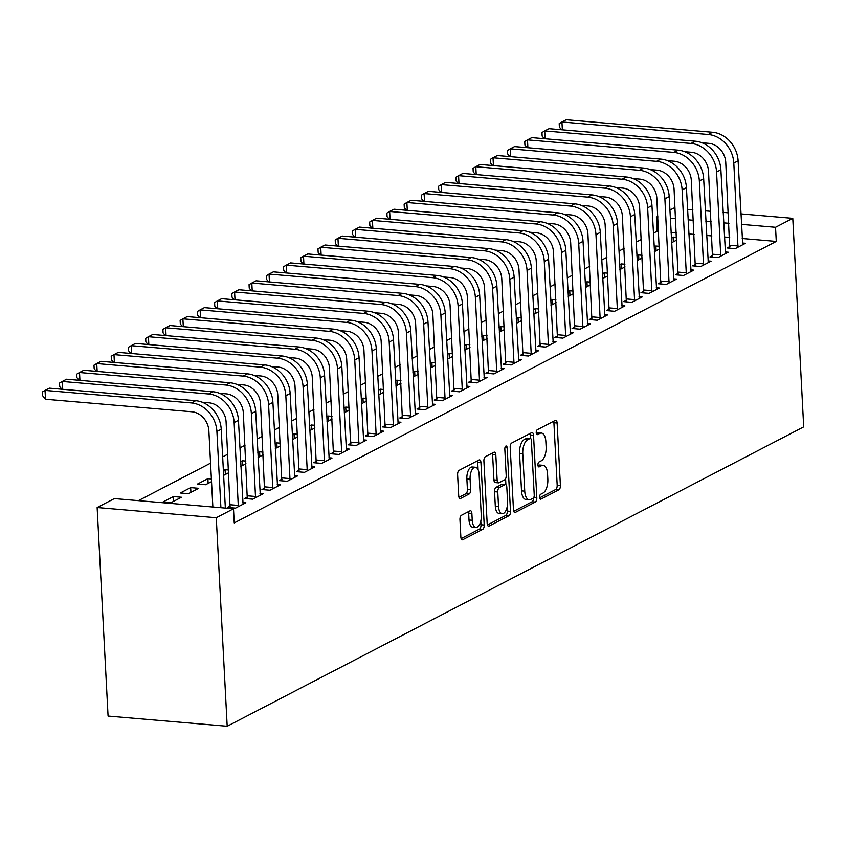 <?xml version="1.0" encoding="UTF-8"?>
<svg xmlns="http://www.w3.org/2000/svg" width="846" height="846" viewBox="0 0 846 846"><rect width="100%" height="100%" fill="white"/><g stroke="black" fill="none" stroke-linecap="round" stroke-linejoin="round"><path stroke-width="1.27" d="M539.611 497.321A2.517 1.174 94.9 0 0 540.583 499.203A2.517 1.174 94.9 0 0 540.922 499.129L558.889 489.802A3.585 1.681 94.9 0 0 560.401 485.456L557.123 423.011A3.585 1.681 94.9 0 0 555.737 420.314A3.585 1.681 94.9 0 0 555.251 420.42L537.284 429.747A2.517 1.174 94.9 0 0 536.227 432.792A2.517 1.174 94.9 0 0 537.199 434.685A2.517 1.174 94.9 0 0 537.538 434.601L539.864 433.395A11.484 5.372 94.9 0 1 541.429 433.057A11.484 5.372 94.9 0 1 545.86 441.686L546.135 446.889A11.484 5.372 94.9 0 1 541.303 460.806L538.976 462.011A2.517 1.174 94.9 0 0 537.919 465.057A2.517 1.174 94.9 0 0 538.891 466.939A2.517 1.174 94.9 0 0 539.23 466.865L541.556 465.66A11.484 5.372 94.9 0 1 543.121 465.321A11.484 5.372 94.9 0 1 547.552 473.95L547.827 479.153A11.484 5.372 94.9 0 1 542.995 493.07L540.668 494.276A2.517 1.174 94.9 0 0 539.611 497.321M461.461 515.277A3.585 1.681 94.9 0 0 459.949 519.624L460.869 537.136A3.585 1.681 94.9 0 0 462.254 539.833A3.585 1.681 94.9 0 0 462.741 539.727L482.706 529.363A3.585 1.681 94.9 0 0 484.208 525.017L480.94 462.572A3.585 1.681 94.9 0 0 479.555 459.875A3.585 1.681 94.9 0 0 479.069 459.981L459.114 470.344A3.585 1.681 94.9 0 0 457.601 474.691L458.712 495.862A3.585 1.681 94.9 0 0 460.097 498.558A3.585 1.681 94.9 0 0 460.584 498.453L469.118 494.011A3.585 1.681 94.9 0 0 470.63 489.665L470.08 479.174A9.602 4.494 94.9 0 1 475.42 467.256A9.602 4.494 94.9 0 1 479.132 474.469L481.279 515.584A9.602 4.494 94.9 0 1 475.938 527.492A9.602 4.494 94.9 0 1 472.237 520.279L471.878 513.427A3.585 1.681 94.9 0 0 470.492 510.73A3.585 1.681 94.9 0 0 470.006 510.836L461.461 515.277M233.496 508.784L216.269 517.731L97.142 507.537L114.369 498.59L233.496 508.784L234.236 522.923L776.279 241.427L775.539 227.288L741.445 224.37M216.269 517.731L227.193 726.259L803.7 426.87L792.776 218.342L775.539 227.288M513.469 509.821A3.585 1.681 94.9 0 0 514.854 512.528A3.585 1.681 94.9 0 0 515.341 512.412L535.296 502.048A3.585 1.681 94.9 0 0 536.808 497.702L533.53 435.256A3.585 1.681 94.9 0 0 532.145 432.56A3.585 1.681 94.9 0 0 531.658 432.666L511.703 443.029A3.585 1.681 94.9 0 0 510.201 447.375L513.469 509.821M508.996 515.711L489.041 526.075A3.585 1.681 94.9 0 1 488.554 526.18A3.585 1.681 94.9 0 1 487.169 523.484L483.901 461.038A3.585 1.681 94.9 0 1 485.403 456.692L493.948 452.25A3.585 1.681 94.9 0 1 494.434 452.145A3.585 1.681 94.9 0 1 495.819 454.841L497.152 480.168A3.585 1.681 94.9 0 0 498.537 482.865A3.585 1.681 94.9 0 0 499.024 482.759L504.692 479.819A3.585 1.681 94.9 0 0 506.194 475.473L504.819 449.11A2.517 1.174 94.9 0 1 506.215 445.99A2.517 1.174 94.9 0 1 507.177 447.872L510.508 511.365A3.585 1.681 94.9 0 1 508.996 515.711L505.781 515.436L487.433 524.964M97.142 507.537L108.077 716.065L227.193 726.259M230.281 505.993L227.479 507.441L235.537 508.129L245.869 502.767L242.76 502.503M173.43 496.56L163.098 501.932L171.146 502.619L181.478 497.258L173.43 496.56L173.684 501.308M264.745 488.1L261.943 489.548L269.99 490.236L280.333 484.864L277.224 484.599M211.394 478.973L207.894 478.667L197.552 484.039L205.599 484.726L211.532 481.649M299.198 470.196L296.407 471.656L304.454 472.343L314.786 466.971L311.677 466.706M245.848 461.07L242.347 460.774L240.624 461.673M245.985 463.756L240.867 466.41M333.662 452.303L330.86 453.763L338.908 454.45L349.25 449.078L346.141 448.814M280.312 443.177L276.811 442.881L275.077 443.78M280.449 445.853L275.331 448.517M368.116 434.41L365.324 435.859L373.372 436.547L383.703 431.185L380.594 430.921M314.765 425.284L311.265 424.988L309.541 425.887M314.913 427.96L309.784 430.625M402.58 416.518L399.777 417.966L407.825 418.654L418.167 413.282L415.058 413.017M349.229 407.391L345.728 407.085L343.994 407.984M349.366 410.067L344.248 412.732M437.033 398.614L434.241 400.073L442.289 400.761L452.631 395.389L449.512 395.124M383.682 389.488L380.192 389.192L378.458 390.091M383.83 392.174L378.701 394.828M471.497 380.721L468.705 382.18L476.753 382.868L487.085 377.496L483.975 377.231M418.146 371.595L414.646 371.299L412.922 372.198M418.284 374.27L413.165 376.935M505.961 362.828L503.159 364.277L511.206 364.964L521.548 359.603L518.439 359.339M452.61 353.702L449.11 353.406L447.375 354.305M452.747 356.378L447.629 359.042M540.414 344.935L537.622 346.384L545.67 347.072L556.002 341.71L552.893 341.435M487.063 335.809L483.563 335.502L481.839 336.401M487.211 338.485L482.083 341.15M574.878 327.032L572.076 328.491L580.123 329.179L590.466 323.807L587.357 323.542M521.527 317.906L518.027 317.61L516.293 318.508M521.665 320.592L516.546 323.246M609.332 309.139L606.54 310.598L614.587 311.286L624.93 305.914L621.81 305.649M555.981 300.013L552.491 299.717L550.757 300.616M556.129 302.699L551 305.353M643.795 291.246L640.993 292.695L649.051 293.382L659.383 288.021L656.274 287.756M590.445 282.12L586.944 281.824L585.21 282.723M590.582 284.795L585.464 287.46M678.249 273.353L675.457 274.802L683.505 275.489L693.847 270.128L690.727 269.853M624.908 264.227L621.408 263.92L619.674 264.819M625.046 266.902L619.917 269.567M712.713 255.46L709.921 256.909L717.968 257.596L728.3 252.224L725.191 251.96M659.362 246.323L655.862 246.027L654.138 246.926M659.499 249.01L654.381 251.664M776.279 241.427L742.185 238.509M729.696 237.44L724.409 236.986M711.909 235.918L706.632 235.474M694.132 234.395L688.856 233.951M676.356 232.883L671.068 232.428M658.579 231.36L657.162 231.233L653.408 233.179M641.31 239.471L636.181 242.125M624.073 248.417L618.955 251.082M606.846 257.364L601.728 260.029M589.62 266.31L584.491 268.975M572.382 275.257L567.264 277.922M555.156 284.214L550.037 286.868M537.929 293.16L532.8 295.814M520.692 302.107L515.574 304.761M503.465 311.053L498.347 313.707M486.239 320L481.12 322.664M469.012 328.946L463.883 331.611M451.775 337.892L446.656 340.557M434.548 346.839L429.43 349.504M417.321 355.796L412.192 358.45M400.084 364.742L394.966 367.397M382.857 373.689L377.739 376.343M365.631 382.635L360.512 385.29M348.404 391.582L343.275 394.247M331.167 400.528L326.048 403.193M313.94 409.475L308.822 412.139M296.713 418.421L291.584 421.086M279.476 427.378L274.358 430.032M262.249 436.325L257.131 438.979M245.023 445.271L239.894 447.925M227.796 454.217L222.667 456.872M210.559 463.164L138.384 500.652M676.589 237.377L673.099 237.081L671.364 237.98M676.737 240.063L671.608 242.717M729.939 246.503L727.148 247.963L735.195 248.65L745.538 243.278L742.418 243.014M642.135 255.281L638.635 254.974L636.901 255.873M642.273 257.956L637.154 260.61M695.486 264.407L692.684 265.856L700.731 266.543L711.074 261.171L707.965 260.906M607.671 273.173L604.171 272.867L602.447 273.766M607.819 275.849L602.69 278.514M661.022 282.3L658.23 283.748L666.278 284.436L676.61 279.074L673.501 278.799M573.218 291.066L569.718 290.77L567.983 291.669M573.355 293.742L568.237 296.407M626.569 300.193L623.766 301.641L631.814 302.339L642.156 296.967L639.047 296.703M538.754 308.959L535.254 308.663L533.53 309.562M538.891 311.645L533.773 314.3M592.105 318.085L589.313 319.545L597.361 320.232L607.692 314.86L604.583 314.596M504.301 326.863L500.8 326.556L499.066 327.455M504.438 329.538L499.309 332.192M557.641 335.989L554.849 337.438L562.897 338.125L573.239 332.753L570.119 332.489M469.837 344.756L466.336 344.449L464.602 345.348M469.974 347.431L464.856 350.096M523.188 353.882L520.385 355.331L528.433 356.018L538.775 350.656L535.666 350.381M435.373 362.648L431.883 362.352L430.149 363.251M435.521 365.324L430.392 367.989M488.724 371.775L485.932 373.223L493.979 373.921L504.311 368.549L501.202 368.285M400.919 380.541L397.419 380.245L395.685 381.144M401.057 383.227L395.939 385.882M454.27 389.668L451.468 391.127L459.515 391.814L469.858 386.442L466.749 386.178M366.455 398.434L362.955 398.138L361.231 399.037M366.593 401.12L361.475 403.775M419.806 407.571L417.015 409.02L425.062 409.707L435.394 404.335L432.285 404.071M332.002 416.338L328.502 416.031L326.768 416.93M332.14 419.013L327.021 421.678M385.353 425.464L382.551 426.913L390.598 427.6L400.941 422.239L397.832 421.964M297.538 434.231L294.038 433.935L292.304 434.833M297.676 436.906L292.557 439.571M350.889 443.357L348.087 444.806L356.145 445.504L366.477 440.132L363.368 439.867M263.074 452.124L259.585 451.827L257.85 452.726M263.222 454.81L258.093 457.464M316.425 461.25L313.633 462.709L321.681 463.397L332.023 458.024L328.904 457.76M228.621 470.016L225.121 469.72L223.386 470.619M228.758 472.703L223.64 475.357M281.972 479.153L279.169 480.602L287.217 481.289L297.559 475.917L294.45 475.653M190.657 487.613L180.325 492.985L188.372 493.673L198.715 488.311L190.657 487.613L190.91 492.361M247.508 497.046L244.716 498.495L252.764 499.182L263.095 493.821L259.986 493.546M657.162 231.233L656.422 217.094L657.797 216.386M669.905 210.094L673.649 208.148L675.066 208.275M728.956 223.302L723.668 222.858M711.169 221.779L705.892 221.335M693.392 220.267L688.105 219.812M675.616 218.744L670.328 218.289M657.839 217.221L656.422 217.094M792.776 218.342L740.895 213.901M728.406 212.832L723.119 212.388M710.629 211.31L705.342 210.866M692.842 209.797L687.565 209.343M673.099 237.081L673.342 241.819M655.862 246.027L656.115 250.765M638.635 254.974L638.878 259.711M621.408 263.92L621.651 268.668M604.171 272.867L604.425 277.615M586.944 281.824L587.198 286.561M569.718 290.77L569.961 295.508M552.491 299.717L552.734 304.454M535.254 308.663L535.507 313.401M518.027 317.61L518.27 322.347M500.8 326.556L501.044 331.294M483.563 335.502L483.817 340.251M466.336 344.449L466.59 349.197M449.11 353.406L449.353 358.144M431.883 362.352L432.126 367.09M414.646 371.299L414.9 376.036M397.419 380.245L397.662 384.983M380.192 389.192L380.436 393.929M362.955 398.138L363.209 402.876M345.728 407.085L345.982 411.822M328.502 416.031L328.745 420.779M311.265 424.988L311.518 429.726M294.038 433.935L294.292 438.672M276.811 442.881L277.054 447.619M259.585 451.827L259.828 456.565M242.347 460.774L242.601 465.512M225.121 469.72L225.374 474.458M207.894 478.667L208.137 483.404M543.121 465.321L539.896 465.046A11.484 5.372 94.9 0 0 538.342 465.385L541.556 465.66M541.429 433.057L538.204 432.782A11.484 5.372 94.9 0 0 536.65 433.12L539.864 433.395M539.663 497.839L555.674 489.527A3.585 1.681 94.9 0 0 557.176 485.181L553.908 422.736A3.585 1.681 94.9 0 0 553.644 421.255M530.495 438.44L530.315 434.981A3.585 1.681 94.9 0 0 530.051 433.512M513.734 511.301L532.081 501.773A3.585 1.681 94.9 0 0 533.593 497.786M533.181 498.167A2.517 1.174 94.9 0 0 534.238 495.122L531.362 440.311A2.517 1.174 94.9 0 0 530.4 438.418A2.517 1.174 94.9 0 0 530.061 438.492L527.608 439.761A11.484 5.372 94.9 0 0 522.775 453.678L524.742 491.145A11.484 5.372 94.9 0 0 529.173 499.775A11.484 5.372 94.9 0 0 530.728 499.436L533.181 498.167M527.502 438.27A2.517 1.174 94.9 0 0 527.174 438.143A2.517 1.174 94.9 0 0 526.836 438.217L530.061 438.492M529.173 499.775L525.948 499.5A11.484 5.372 94.9 0 1 521.517 490.87L519.55 453.403A11.484 5.372 94.9 0 1 524.383 439.486L526.836 438.217M498.537 482.865L495.312 482.59A3.585 1.681 94.9 0 1 493.927 479.894L492.605 454.566A3.585 1.681 94.9 0 0 492.34 453.096M505.591 478.751L505.908 484.769M507.092 507.272L507.293 511.09L510.508 511.365M498.527 506.447A9.602 4.494 94.9 0 0 502.228 513.67A9.602 4.494 94.9 0 0 507.568 501.752L506.817 487.264A3.585 1.681 94.9 0 0 505.432 484.568A3.585 1.681 94.9 0 0 504.946 484.673L499.277 487.624A3.585 1.681 94.9 0 0 497.765 491.97L498.527 506.447L495.301 506.172A9.602 4.494 94.9 0 0 499.013 513.395L502.228 513.67M505.432 484.568L502.207 484.293A3.585 1.681 94.9 0 0 501.72 484.398L504.946 484.673M495.301 506.172L494.55 491.695A3.585 1.681 94.9 0 1 496.052 487.338L501.72 484.398M505.781 515.436A3.585 1.681 94.9 0 0 507.293 511.09M475.938 527.492L472.724 527.217A9.602 4.494 94.9 0 1 469.012 520.004L468.652 513.152A3.585 1.681 94.9 0 0 468.388 511.671M475.42 467.256L472.205 466.981A9.602 4.494 94.9 0 0 466.865 478.899L470.08 479.174M458.976 497.332L465.903 493.736A3.585 1.681 94.9 0 0 467.415 489.39L466.865 478.899M478.106 469.742L477.715 462.297A3.585 1.681 94.9 0 0 477.451 460.827M461.133 538.616L479.481 529.088A3.585 1.681 94.9 0 0 480.993 524.742L480.803 521.094M742.735 244.737L738.114 160.835L733.81 163.066L737.987 247.201M729.728 248.185L725.762 162.379A18.284 15.492 -117.4 0 0 708.737 143.334L701.916 142.752M561.543 129.755L559.375 127.133L559.195 123.601L561.945 121.972L708.271 134.493A27.421 23.233 62.6 0 1 733.81 163.066M562.357 129.829L561.945 121.972L566.249 119.741L712.575 132.262A27.421 23.233 62.6 0 1 738.114 160.835M730.098 245.287L738.156 245.975M725.508 253.684L720.887 169.782L716.573 172.024L720.76 256.148M712.491 257.131L708.525 171.326A18.284 15.492 -117.4 0 0 691.51 152.28L684.689 151.698M544.316 138.702L542.149 136.079L541.958 132.547L544.718 130.919L691.045 143.45A27.421 23.233 62.6 0 1 716.573 172.024M545.131 138.776L544.718 130.919L549.022 128.687L695.349 141.208A27.421 23.233 62.6 0 1 720.887 169.782M712.871 254.234L720.919 254.921M708.282 262.63L703.661 178.728L699.346 180.97L703.534 265.094M695.264 266.078L691.298 180.283A18.284 15.492 -117.4 0 0 674.273 161.226L667.462 160.645M527.079 147.648L524.922 145.026L524.732 141.494L527.492 139.876L673.807 152.396A27.421 23.233 62.6 0 1 699.346 180.97M527.893 147.722L527.492 139.876L531.796 137.634L678.122 150.154A27.421 23.233 62.6 0 1 703.661 178.728M695.645 263.18L703.692 263.867M691.045 271.577L686.423 187.675L682.119 189.916L686.307 274.041M678.037 275.024L674.072 189.229A18.284 15.492 -117.4 0 0 657.046 170.173L650.225 169.591M509.852 156.605L507.685 153.972L507.505 150.44L510.254 148.822L656.581 161.343A27.421 23.233 62.6 0 1 682.119 189.916M510.667 156.669L510.254 148.822L514.569 146.58L660.895 159.101A27.421 23.233 62.6 0 1 686.423 187.675M678.418 272.126L686.466 272.814M673.818 280.523L669.197 196.621L664.893 198.863L669.07 282.987M660.8 283.97L656.834 198.176A18.284 15.492 -117.4 0 0 639.819 179.119L632.998 178.538M492.626 165.552L490.458 162.918L490.278 159.386L493.028 157.768L639.354 170.289A27.421 23.233 62.6 0 1 664.893 198.863M493.44 165.615L493.028 157.768L497.332 155.527L643.658 168.047A27.421 23.233 62.6 0 1 669.197 196.621M661.181 281.073L669.228 281.76M656.591 289.469L651.97 205.578L647.655 207.809L651.843 291.933M643.573 292.917L639.608 207.122A18.284 15.492 -117.4 0 0 622.582 188.076L615.772 187.484M475.389 174.498L473.231 171.865L473.041 168.333L475.801 166.715L622.127 179.236A27.421 23.233 62.6 0 1 647.655 207.809M476.213 174.562L475.801 166.715L480.105 164.473L626.431 177.004A27.421 23.233 62.6 0 1 651.97 205.578M643.954 290.019L652.002 290.707M639.354 298.416L634.733 214.524L630.429 216.756L634.616 300.88M626.347 301.863L622.381 216.068A18.284 15.492 -117.4 0 0 605.355 197.023L598.545 196.441M458.162 183.445L455.994 180.822L455.814 177.279L458.564 175.661L604.89 188.182A27.421 23.233 62.6 0 1 630.429 216.756M458.976 183.519L458.564 175.661L462.878 173.43L609.205 185.951A27.421 23.233 62.6 0 1 634.733 214.524M626.727 298.966L634.775 299.664M622.127 307.362L617.506 223.471L613.202 225.702L617.379 309.826M609.12 310.81L605.154 225.015A18.284 15.492 -117.4 0 0 588.129 205.969L581.308 205.388M440.935 192.391L438.767 189.768L438.588 186.236L441.337 184.608L587.663 197.129A27.421 23.233 62.6 0 1 613.202 225.702M441.749 192.465L441.337 184.608L445.641 182.376L591.967 194.897A27.421 23.233 62.6 0 1 617.506 223.471M609.49 307.923L617.548 308.61M604.901 316.309L600.279 232.417L595.965 234.649L600.152 318.773M591.883 319.767L587.917 233.961A18.284 15.492 -117.4 0 0 570.902 214.916L564.081 214.334M423.709 201.337L421.541 198.715L421.35 195.183L424.11 193.554L570.437 206.075A27.421 23.233 62.6 0 1 595.965 234.649M424.523 201.411L424.11 193.554L428.414 191.323L574.741 203.844A27.421 23.233 62.6 0 1 600.279 232.417M592.263 316.869L600.311 317.557M587.663 325.266L583.042 241.364L578.738 243.606L582.926 327.73M574.656 328.713L570.69 242.908A18.284 15.492 -117.4 0 0 553.665 223.862L546.854 223.281M406.471 210.284L404.314 207.661L404.124 204.129L406.884 202.501L553.199 215.032A27.421 23.233 62.6 0 1 578.738 243.606M407.286 210.358L406.884 202.501L411.188 200.269L557.514 212.79A27.421 23.233 62.6 0 1 583.042 241.364M575.037 325.816L583.084 326.503M570.437 334.212L565.815 250.31L561.511 252.552L565.699 336.676M557.429 337.66L553.464 251.865A18.284 15.492 -117.4 0 0 536.438 232.809L529.617 232.227M389.245 219.23L387.077 216.608L386.897 213.076L389.646 211.458L535.973 223.979A27.421 23.233 62.6 0 1 561.511 252.552M390.059 219.304L389.646 211.458L393.961 209.216L540.277 221.737A27.421 23.233 62.6 0 1 565.815 250.31M557.81 334.762L565.858 335.45M553.21 343.159L548.589 259.257L544.285 261.499L548.462 345.623M540.192 346.606L536.227 260.811A18.284 15.492 -117.4 0 0 519.211 241.755L512.39 241.173M372.018 228.187L369.85 225.554L369.67 222.022L372.42 220.404L518.746 232.925A27.421 23.233 62.6 0 1 544.285 261.499M372.832 228.251L372.42 220.404L376.724 218.162L523.05 230.683A27.421 23.233 62.6 0 1 548.589 259.257M540.573 343.709L548.62 344.396M535.983 352.105L531.362 268.203L527.047 270.445L531.235 354.569M522.965 355.553L519 269.758A18.284 15.492 -117.4 0 0 501.974 250.702L495.164 250.12M354.781 237.134L352.623 234.501L352.433 230.969L355.193 229.351L501.519 241.871A27.421 23.233 62.6 0 1 527.047 270.445M355.606 237.197L355.193 229.351L359.497 227.109L505.823 239.63A27.421 23.233 62.6 0 1 531.362 268.203M523.346 352.655L531.394 353.342M518.746 361.052L514.125 277.16L509.821 279.392L514.008 363.516M505.739 364.499L501.773 278.704A18.284 15.492 -117.4 0 0 484.747 259.659L477.937 259.066M337.554 246.08L335.386 243.447L335.206 239.915L337.956 238.297L484.282 250.818A27.421 23.233 62.6 0 1 509.821 279.392M338.368 246.144L337.956 238.297L342.27 236.055L488.597 248.587A27.421 23.233 62.6 0 1 514.125 277.16M506.12 361.602L514.167 362.289M501.519 369.998L496.898 286.107L492.594 288.338L496.771 372.462M488.512 373.446L484.547 287.651A18.284 15.492 -117.4 0 0 467.521 268.605L460.7 268.023M320.327 255.027L318.159 252.404L317.98 248.861L320.729 247.244L467.055 259.764A27.421 23.233 62.6 0 1 492.594 288.338M321.142 255.101L320.729 247.244L325.033 245.002L471.359 257.533A27.421 23.233 62.6 0 1 496.898 286.107M488.882 370.548L496.94 371.246M484.293 378.945L479.671 295.053L475.357 297.284L479.545 381.409M471.275 382.392L467.309 296.597A18.284 15.492 -117.4 0 0 450.294 277.551L443.473 276.97M303.09 263.973L300.933 261.351L300.742 257.808L303.503 256.19L449.829 268.711A27.421 23.233 62.6 0 1 475.357 297.284M303.915 264.047L303.503 256.19L307.807 253.959L454.133 266.479A27.421 23.233 62.6 0 1 479.671 295.053M471.656 379.505L479.703 380.192M467.055 387.891L462.434 304L458.13 306.231L462.318 390.355M454.048 391.349L450.083 305.543A18.284 15.492 -117.4 0 0 433.057 286.498L426.247 285.916M285.863 272.92L283.706 270.297L283.516 266.765L286.276 265.136L432.592 277.657A27.421 23.233 62.6 0 1 458.13 306.231M286.678 272.994L286.276 265.136L290.58 262.905L436.906 275.426A27.421 23.233 62.6 0 1 462.434 304M454.429 388.451L462.476 389.139M449.829 396.848L445.208 312.946L440.903 315.188L445.091 399.312M436.822 400.295L432.856 314.49A18.284 15.492 -117.4 0 0 415.83 295.444L409.009 294.863M268.637 281.866L266.469 279.243L266.289 275.711L269.039 274.083L415.365 286.614A27.421 23.233 62.6 0 1 440.903 315.188M269.451 281.94L269.039 274.083L273.353 271.852L419.669 284.372A27.421 23.233 62.6 0 1 445.208 312.946M437.202 397.398L445.25 398.085M432.602 405.794L427.981 321.892L423.677 324.134L427.854 408.258M419.584 409.242L415.619 323.447A18.284 15.492 -117.4 0 0 398.603 304.391L391.783 303.809M251.41 290.813L249.242 288.19L249.052 284.658L251.812 283.04L398.138 295.561A27.421 23.233 62.6 0 1 423.677 324.134M252.224 290.887L251.812 283.04L256.116 280.798L402.442 293.319A27.421 23.233 62.6 0 1 427.981 321.892M419.965 406.344L428.013 407.032M415.375 414.741L410.754 330.839L406.44 333.081L410.627 417.205M402.358 418.188L398.392 332.393A18.284 15.492 -117.4 0 0 381.366 313.337L374.556 312.756M234.173 299.77L232.016 297.136L231.825 293.604L234.585 291.986L380.912 304.507A27.421 23.233 62.6 0 1 406.44 333.081M234.998 299.833L234.585 291.986L238.889 289.744L385.216 302.265A27.421 23.233 62.6 0 1 410.754 330.839M402.738 415.291L410.786 415.978M398.138 423.687L393.517 339.785L389.213 342.027L393.401 426.151M385.131 427.135L381.165 341.34A18.284 15.492 -117.4 0 0 364.14 322.284L357.329 321.702M216.946 308.716L214.778 306.083L214.598 302.551L217.348 300.933L363.674 313.454A27.421 23.233 62.6 0 1 389.213 342.027M217.76 308.779L217.348 300.933L221.663 298.691L367.989 311.212A27.421 23.233 62.6 0 1 393.517 339.785M385.512 424.237L393.559 424.925M380.912 432.634L376.29 348.732L371.986 350.974L376.163 435.098M367.894 436.081L363.939 350.286A18.284 15.492 -117.4 0 0 346.913 331.241L340.092 330.649M199.719 317.662L197.552 315.029L197.372 311.497L200.121 309.879L346.448 322.4A27.421 23.233 62.6 0 1 371.986 350.974M200.534 317.726L200.121 309.879L204.425 307.637L350.752 320.158A27.421 23.233 62.6 0 1 376.29 348.732M368.274 433.184L376.333 433.871M363.685 441.58L359.064 357.689L354.749 359.92L358.937 444.044M350.667 445.028L346.701 359.233A18.284 15.492 -117.4 0 0 329.676 340.187L322.865 339.606M182.482 326.609L180.325 323.986L180.135 320.444L182.895 318.826L329.221 331.346A27.421 23.233 62.6 0 1 354.749 359.92M183.307 326.672L182.895 318.826L187.199 316.584L333.525 329.115A27.421 23.233 62.6 0 1 359.064 357.689M351.048 442.13L359.095 442.828M346.448 450.527L341.826 366.635L337.522 368.867L341.71 452.991M333.44 453.974L329.475 368.179A18.284 15.492 -117.4 0 0 312.449 349.134L305.639 348.552M165.256 335.555L163.098 332.933L162.908 329.39L165.657 327.772L311.984 340.293A27.421 23.233 62.6 0 1 337.522 368.867M166.07 335.629L165.657 327.772L169.972 325.541L316.298 338.062A27.421 23.233 62.6 0 1 341.826 366.635M333.821 451.087L341.869 451.775M329.221 459.473L324.6 375.582L320.296 377.813L324.473 461.937M316.214 462.921L312.248 377.126A18.284 15.492 -117.4 0 0 295.222 358.08L288.401 357.498M148.029 344.502L145.861 341.879L145.681 338.347L148.431 336.719L294.757 349.239A27.421 23.233 62.6 0 1 320.296 377.813M148.843 344.576L148.431 336.719L152.745 334.487L299.061 347.008A27.421 23.233 62.6 0 1 324.6 375.582M316.594 460.034L324.642 460.721M311.994 468.43L307.373 384.528L303.069 386.77L307.246 470.894M298.976 471.878L295.011 386.072A18.284 15.492 -117.4 0 0 277.996 367.027L271.175 366.445M130.802 353.448L128.634 350.826L128.444 347.294L131.204 345.665L277.53 358.186A27.421 23.233 62.6 0 1 303.069 386.77M131.616 353.522L131.204 345.665L135.508 343.434L281.834 355.955A27.421 23.233 62.6 0 1 307.373 384.528M299.357 468.98L307.405 469.667M294.768 477.377L290.146 393.475L285.832 395.717L290.019 479.841M281.75 480.824L277.784 395.019A18.284 15.492 -117.4 0 0 260.758 375.973L253.948 375.391M113.565 362.395L111.408 359.772L111.217 356.24L113.977 354.611L260.304 367.143A27.421 23.233 62.6 0 1 285.832 395.717M114.39 362.469L113.977 354.611L118.281 352.38L264.608 364.901A27.421 23.233 62.6 0 1 290.146 393.475M282.13 477.927L290.178 478.614M277.53 486.323L272.909 402.421L268.605 404.663L272.793 488.787M264.523 489.771L260.557 403.976A18.284 15.492 -117.4 0 0 243.532 384.919L236.711 384.338M96.338 371.341L94.17 368.719L93.991 365.186L96.74 363.569L243.066 376.089A27.421 23.233 62.6 0 1 268.605 404.663M97.153 371.415L96.74 363.569L101.055 361.327L247.381 373.847A27.421 23.233 62.6 0 1 272.909 402.421M264.904 486.873L272.951 487.56M260.304 495.27L255.682 411.368L251.378 413.609L255.555 497.734M247.286 498.717L243.331 412.922A18.284 15.492 -117.4 0 0 226.305 393.866L219.484 393.284M79.112 380.298L76.944 377.665L76.764 374.133L79.513 372.515L225.84 385.036A27.421 23.233 62.6 0 1 251.378 413.609M79.926 380.362L79.513 372.515L83.817 370.273L230.144 382.794A27.421 23.233 62.6 0 1 255.682 411.368M247.667 495.819L255.714 496.507M243.077 504.216L238.456 420.314L234.141 422.556L238.329 506.68M230.059 507.663L226.094 421.868A18.284 15.492 -117.4 0 0 209.068 402.823L202.257 402.231M61.874 389.245L59.717 386.611L59.527 383.079L62.287 381.461L208.613 393.982A27.421 23.233 62.6 0 1 234.141 422.556M62.699 389.308L62.287 381.461L66.591 379.22L212.917 391.74A27.421 23.233 62.6 0 1 238.456 420.314M230.44 504.766L238.487 505.453M195.69 400.697L191.376 402.929L45.05 390.408L49.364 388.166L195.69 400.697A27.421 23.233 62.6 0 1 221.218 429.271L225.353 508.086M191.376 402.929A27.421 23.233 62.6 0 1 216.914 431.502L220.912 507.716M212.864 507.018L208.867 430.815A18.284 15.492 -117.4 0 0 191.841 411.769L45.515 399.249L42.49 395.568L42.3 392.026L45.05 390.408L45.515 399.249M540.256 499.077L540.922 499.129M536.872 434.548L537.538 434.601M538.564 466.812L539.23 466.865M553.908 422.736L557.123 423.011M557.176 485.181L560.401 485.456M555.674 489.527L558.889 489.802M530.315 434.981L533.53 435.256M533.805 497.448L536.808 497.702M532.081 501.773L535.296 502.048M514.389 512.338L515.341 512.412M524.383 439.486L527.608 439.761M519.55 453.403L522.775 453.678M521.517 490.87L524.742 491.145M488.089 525.99L489.041 526.075M492.605 454.566L495.819 454.841M493.927 479.894L497.152 480.168M504.935 447.682L507.177 447.872M496.052 487.338L499.277 487.624M494.55 491.695L497.765 491.97M468.652 513.152L471.878 513.427M469.012 520.004L472.237 520.279M467.415 489.39L470.63 489.665M465.903 493.736L469.118 494.011M459.632 498.368L460.584 498.453M477.715 462.297L480.94 462.572M480.993 524.742L484.208 525.017M479.481 529.088L482.706 529.363M461.8 539.653L462.741 539.727M712.575 132.262L708.271 134.493M695.349 141.208L691.045 143.45M678.122 150.154L673.807 152.396M660.895 159.101L656.581 161.343M643.658 168.047L639.354 170.289M626.431 177.004L622.127 179.236M609.205 185.951L604.89 188.182M591.967 194.897L587.663 197.129M574.741 203.844L570.437 206.075M557.514 212.79L553.199 215.032M540.277 221.737L535.973 223.979M523.05 230.683L518.746 232.925M505.823 239.63L501.519 241.871M488.597 248.587L484.282 250.818M471.359 257.533L467.055 259.764M454.133 266.479L449.829 268.711M436.906 275.426L432.592 277.657M419.669 284.372L415.365 286.614M402.442 293.319L398.138 295.561M385.216 302.265L380.912 304.507M367.989 311.212L363.674 313.454M350.752 320.158L346.448 322.4M333.525 329.115L329.221 331.346M316.298 338.062L311.984 340.293M299.061 347.008L294.757 349.239M281.834 355.955L277.53 358.186M264.608 364.901L260.304 367.143M247.381 373.847L243.066 376.089M230.144 382.794L225.84 385.036M212.917 391.74L208.613 393.982M221.218 429.271L216.914 431.502M527.174 438.143L530.4 438.418"/></g></svg>
